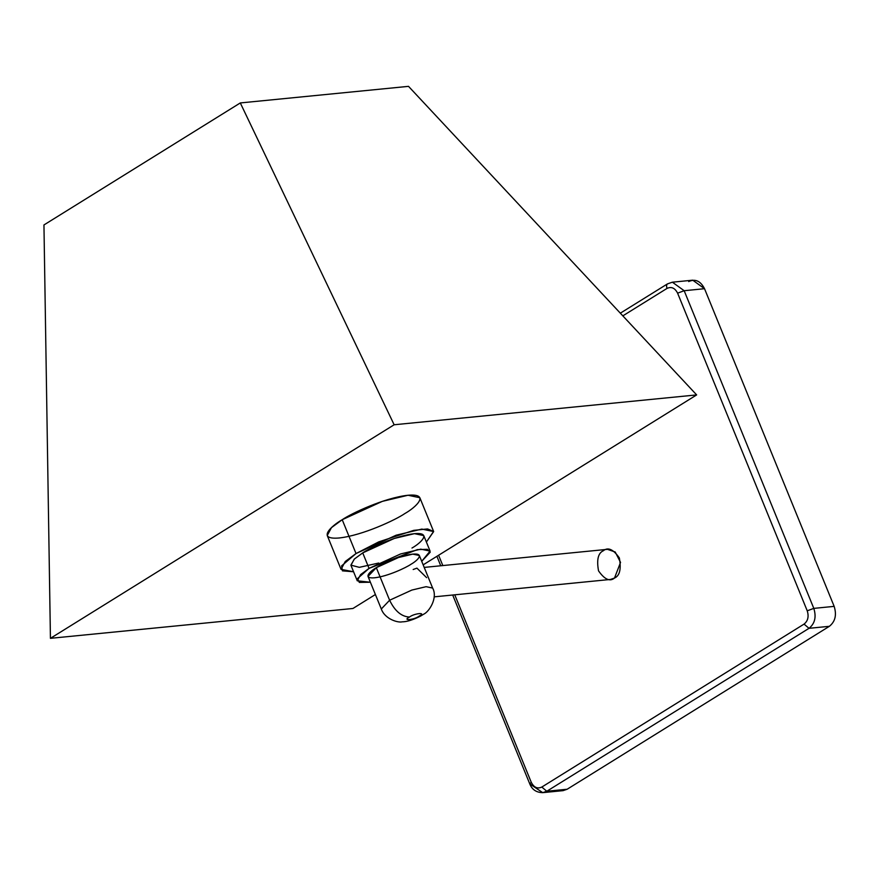 <?xml version="1.0" encoding="UTF-8"?>
<svg xmlns="http://www.w3.org/2000/svg" width="879" height="879" viewBox="0 0 879 879"><rect width="100%" height="100%" fill="white"/><g stroke="black" fill="none" stroke-linecap="round" stroke-linejoin="round"><path stroke-width="1.32" d="M542.739 792.649L563.098 790.639L567.153 789.243L546.793 791.254L542.739 792.649L529.762 783.881L531.257 782.299C533.916 787.474 537.443 789.056 541.816 787.057L804.043 624.112C807.955 620.97 809.021 616.531 807.23 610.817L677.599 293.157C674.94 287.982 671.424 286.4 667.04 288.4L622.837 315.869L667.04 288.4C666.128 285.664 666.557 284.06 668.337 283.587L672.38 282.192L684.17 290.718L813.8 608.378C816.481 616.948 814.888 623.596 809.021 628.32L546.793 791.254L567.153 789.243L829.38 626.309L809.021 628.32L829.38 626.309C835.248 621.585 836.841 614.937 834.16 606.367L813.8 608.378L834.16 606.367L704.529 288.708L684.17 290.718L704.529 288.708L692.74 280.181L672.38 282.192L684.17 290.718L677.599 293.157L684.17 290.718L813.8 608.378L807.23 610.817C809.021 616.531 807.955 620.97 804.043 624.112L541.816 787.057C537.443 789.056 533.916 787.474 531.257 782.299L454.751 594.819L531.257 782.299L529.762 783.881C532.059 789.617 536.377 792.539 542.739 792.649L546.793 791.254L541.816 787.057L546.793 791.254L809.021 628.32L804.043 624.112L809.021 628.32C814.888 623.596 816.481 616.948 813.8 608.378L807.23 610.817L677.599 293.157C674.94 287.982 671.424 286.4 667.04 288.4C666.128 285.664 666.557 284.06 668.337 283.587L672.38 282.192M688.696 281.577C695.267 278.566 700.541 280.95 704.529 288.708L834.16 606.367C836.841 614.937 835.248 621.585 829.38 626.309L567.153 789.243L558.857 790.067M438.61 555.253L442.818 565.571L438.61 555.253M603.368 550.737C607.971 546.903 613.289 549.298 619.343 557.923C621.354 569.065 619.75 575.767 614.509 578.052C609.916 581.876 604.587 579.481 598.533 570.856C596.522 559.725 598.138 553.012 603.368 550.737M413.185 569.504L416.932 568.131L426.601 577.635M434.116 596.852L610.422 579.459L614.509 578.052L620.541 562.395L615.201 552.001L607.455 549.331L424.205 567.405M381.31 608.993L389.617 600.236L376.322 567.669L368.015 576.426L381.31 608.993C384.76 619.058 398.033 622.958 402.164 621.838C406.779 621.838 412.899 619.926 420.514 616.124L423.59 614.234C429.073 611.971 438.116 597.83 432.633 588.051L426.073 586.689L411.844 590.073L389.617 600.236L411.844 590.073L426.073 586.689L432.633 588.051L419.338 555.484L412.778 554.122L398.55 557.506L376.322 567.669L389.617 600.236L381.31 608.993M408.515 86.351L696.651 394.913L423.162 564.845L696.651 394.913L408.515 86.351L240.297 102.942L43.95 224.947L50.433 638.33L43.95 224.947L240.297 102.942L394.144 424.766L240.297 102.942L408.515 86.351M375.399 594.523L352.951 608.477L50.433 638.33L394.144 424.766L696.651 394.913L394.144 424.766L50.433 638.33L352.951 608.477L375.399 594.523M433.666 531.564L419.854 497.723L408.021 495.251L382.343 501.36L342.217 519.709C351.018 513.589 384.266 497.844 407.911 495.262C430.633 493.273 416.185 507.161 404.867 513.534C396.077 519.654 362.829 535.399 339.173 537.981C316.462 539.97 330.911 526.082 342.217 519.709L331.438 527.664L327.241 535.52L341.052 569.361L345.249 561.505L356.028 553.55L396.143 535.201L421.832 529.092L433.666 531.564L426.392 542.035L433.6 531.432L427.568 528.938L413.756 530.356L378.794 541.86L356.028 553.55L342.217 519.709L356.028 553.55L341.612 565.856L342.436 570.856L353.567 571.757L341.052 569.361M378.706 563.032L359.324 567.34L350.886 565.142L354.38 559.022L362.73 552.891C369.641 548.078 395.781 535.696 414.383 533.674C432.237 532.103 420.876 543.024 411.987 548.035M430.084 551.1L423.766 535.608L414.459 533.663L394.264 538.464L362.73 552.891L369.048 568.383L400.593 553.957L420.788 549.155L430.084 551.1L421.711 561.296L430.227 552.21L427.348 549.309L417.393 549.606L369.048 568.383L362.73 552.891L354.248 559.143L350.941 565.318L357.27 580.81L360.577 574.635L369.048 568.383L357.423 578.646L359.335 582.414L370.389 582.239L357.27 580.81M376.322 567.669C381.2 564.274 399.615 555.55 412.723 554.122C425.315 553.012 417.305 560.714 411.031 564.241C406.164 567.636 387.738 576.36 374.63 577.789C362.049 578.898 370.048 571.196 376.322 567.669M409.504 617.047C401.505 621.134 414.591 619.838 419.162 616.102C427.172 612.026 414.086 613.311 409.504 617.047C414.086 613.311 427.172 612.026 419.162 616.102C414.591 619.838 401.505 621.134 409.504 617.047C401.483 616.651 394.847 611.048 389.617 600.236C394.847 611.048 401.483 616.651 409.504 617.047M436.896 556.319L440.753 565.779M452.696 595.017L529.762 783.881M620.332 313.177L667.535 283.851"/></g></svg>
